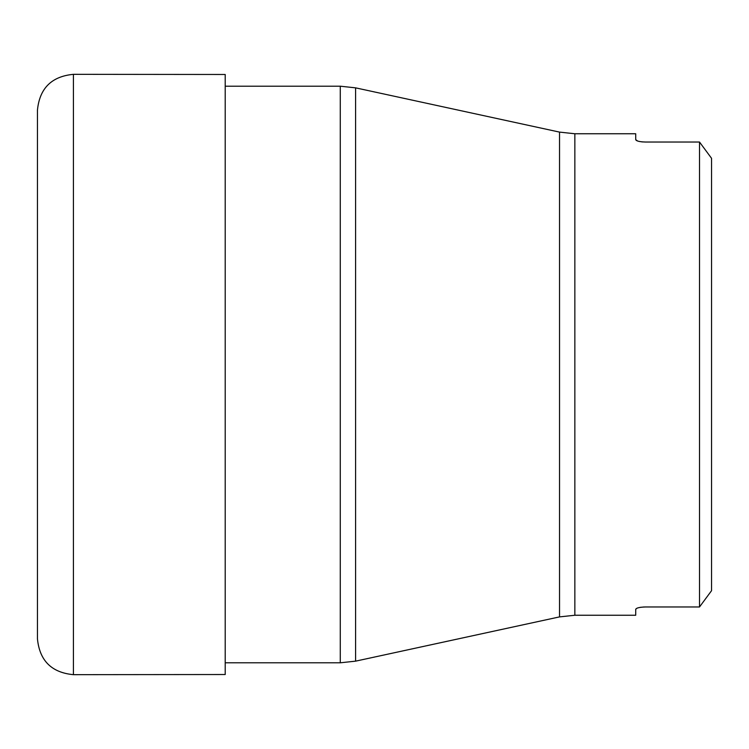 <?xml version="1.0" encoding="UTF-8"?>
<svg xmlns="http://www.w3.org/2000/svg" width="749" height="749" viewBox="0 0 749 749"><rect width="100%" height="100%" fill="white"/><g stroke="black" fill="none" stroke-linecap="round" stroke-linejoin="round"><path stroke-width="1.12" d="M73.421 74.329L225.206 74.479L225.206 674.521L73.421 674.671C51.587 672.611 39.603 660.684 37.45 638.888L37.45 110.112C39.603 88.316 51.587 76.389 73.421 74.329L73.421 674.671M711.55 158.311L711.55 590.689L699.51 606.971L699.51 142.029L711.55 158.311L699.51 142.029L645.348 142.029C639.44 141.814 636.229 141.027 635.714 139.651L637.614 141.018M636.706 608.347L635.714 609.349C636.219 607.982 639.431 607.186 645.348 606.971L699.51 606.971L711.55 590.689M635.714 609.349L635.714 615.247L574.848 615.247L559.531 616.895L355.588 661.152L340.271 662.799L225.206 662.799M574.848 615.247L574.848 133.753L635.714 133.753L635.714 139.651M638.569 141.299L639.955 141.589M641.247 141.786L642.867 141.945M645.348 606.971L642.867 607.055M641.247 607.214L639.955 607.411M638.569 607.701L637.614 607.982M340.271 662.799L340.271 86.201L355.588 87.848L355.588 661.152M559.531 616.895L559.531 132.105L355.588 87.848M340.271 86.201L225.206 86.201M574.848 133.753L559.531 132.105"/></g></svg>
